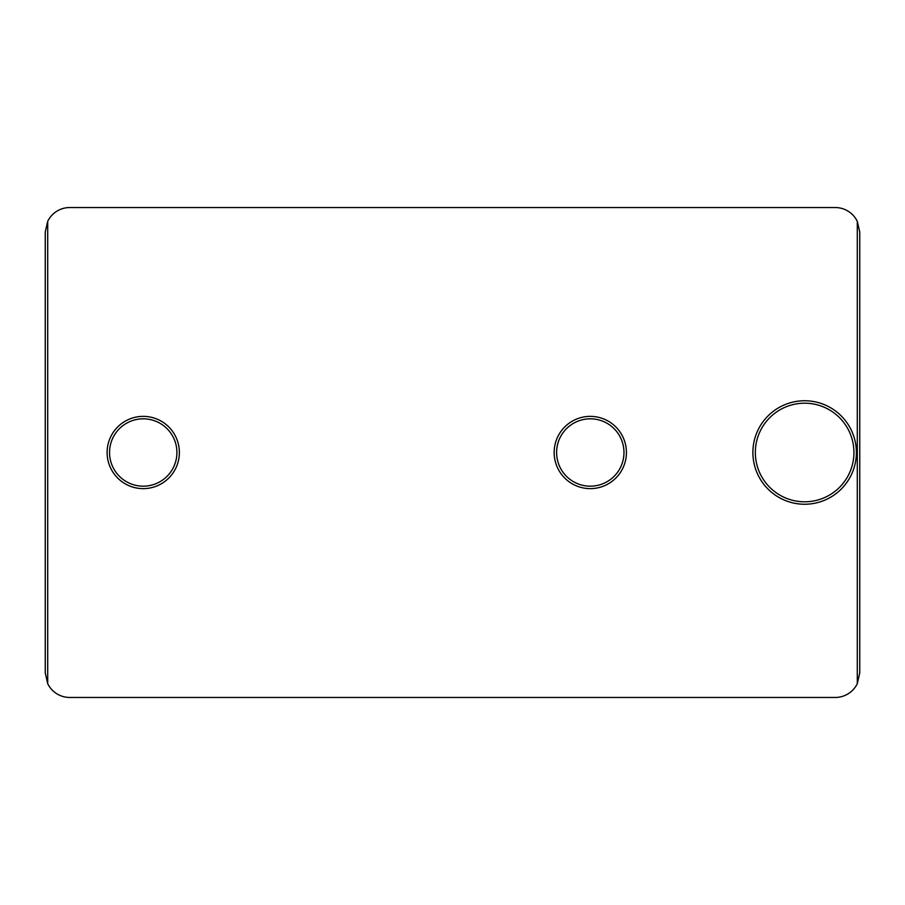 <?xml version="1.0" encoding="UTF-8"?>
<svg xmlns="http://www.w3.org/2000/svg" width="905" height="905" viewBox="0 0 905 905"><rect width="100%" height="100%" fill="white"/><g stroke="black" fill="none" stroke-linecap="round" stroke-linejoin="round"><path stroke-width="1.36" d="M143.239 416.368A36.132 36.132 0 0 0 107.107 452.5A36.132 36.132 0 0 0 143.239 488.632A36.132 36.132 0 0 0 179.371 452.5A36.132 36.132 0 0 0 143.239 416.368M590.286 416.368A36.132 36.132 0 0 0 554.154 452.5A36.132 36.132 0 0 0 590.286 488.632A36.132 36.132 0 0 0 626.418 452.5A36.132 36.132 0 0 0 590.286 416.368M804.635 400.757A51.743 51.743 0 0 0 752.881 452.5A51.743 51.743 0 0 0 804.635 504.243A51.743 51.743 0 0 0 856.379 452.5A51.743 51.743 0 0 0 804.635 400.757M857.295 221.352L857.295 683.648A24.492 24.492 0 0 1 835.258 697.461L69.742 697.461A24.492 24.492 0 0 1 47.705 683.648L47.705 221.352A24.492 24.492 0 0 1 69.742 207.539L835.258 207.539A24.492 24.492 0 0 1 857.295 221.352L859.75 232.031L859.75 672.969L857.295 683.648M143.239 486.177A33.677 33.677 0 0 0 176.916 452.5A33.677 33.677 0 0 0 143.239 418.823A33.677 33.677 0 0 0 109.55 452.5A33.677 33.677 0 0 0 143.239 486.177M590.286 486.177A33.677 33.677 0 0 0 623.975 452.5A33.677 33.677 0 0 0 590.286 418.823A33.677 33.677 0 0 0 556.609 452.5A33.677 33.677 0 0 0 590.286 486.177M804.635 501.8A49.3 49.3 0 0 0 853.935 452.5A49.3 49.3 0 0 0 804.635 403.2A49.3 49.3 0 0 0 755.336 452.5A49.3 49.3 0 0 0 804.635 501.8M47.705 683.648L45.25 672.969L45.25 232.031L47.705 221.352"/></g></svg>

